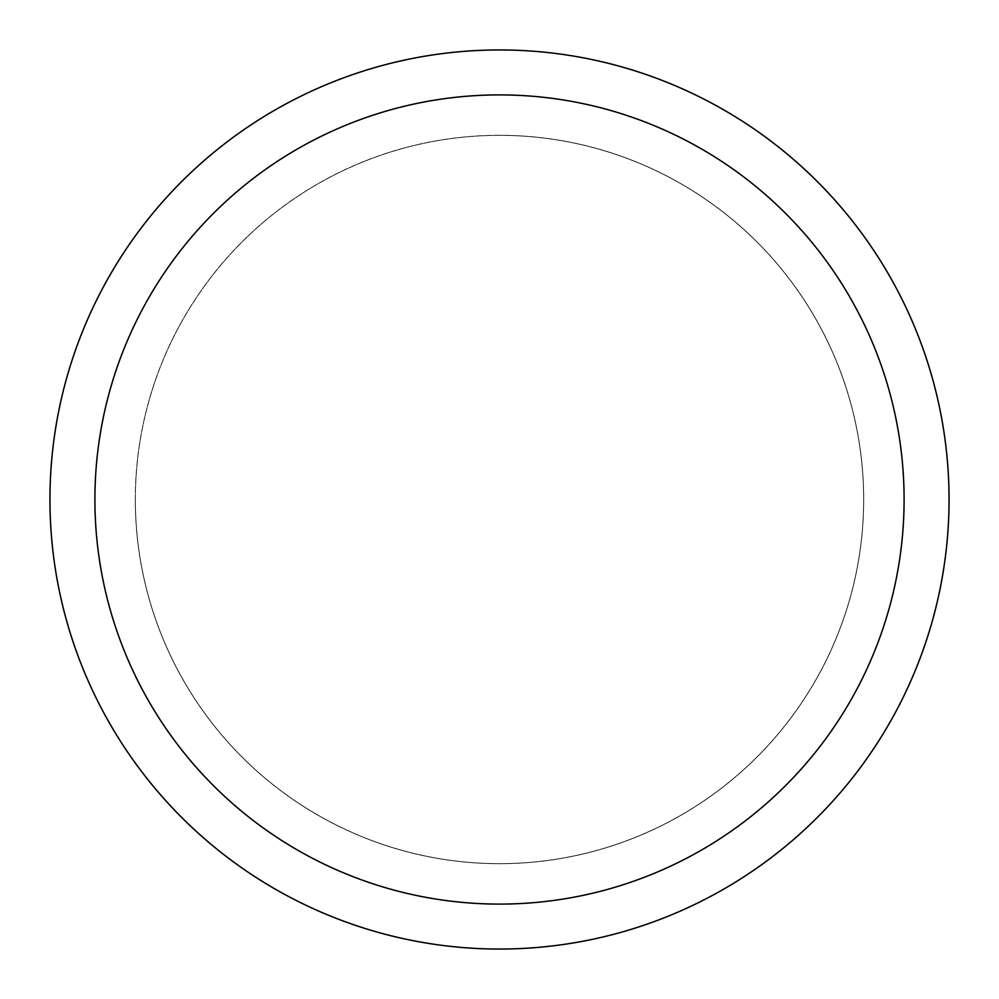<?xml version="1.0" encoding="UTF-8"?>
<svg xmlns="http://www.w3.org/2000/svg" width="999" height="999" viewBox="0 0 999 999"><rect width="100%" height="100%" fill="white"/><g stroke="black" fill="none" stroke-linecap="round" stroke-linejoin="round"><path stroke-width="0.75" stroke-dasharray="5 3.75" d="M499.5 135.365A364.136 364.136 0 0 1 863.636 499.5A364.136 364.136 0 0 1 499.5 863.636A364.136 364.136 0 0 1 135.365 499.5A364.136 364.136 0 0 1 499.5 135.365A364.136 364.136 0 0 1 863.636 499.5A364.136 364.136 0 0 1 499.5 863.636A364.136 364.136 0 0 1 135.365 499.5A364.136 364.136 0 0 1 499.5 135.365M499.5 135.315A364.185 364.185 0 0 1 863.685 499.5A364.185 364.185 0 0 1 499.5 863.685A364.185 364.185 0 0 1 135.315 499.5A364.185 364.185 0 0 1 499.5 135.315M499.5 49.95A449.55 449.55 0 0 1 949.05 499.5A449.55 449.55 0 0 1 499.5 949.05A449.55 449.55 0 0 1 49.95 499.5A449.55 449.55 0 0 1 499.5 49.95M135.365 499.5A364.136 364.136 0 0 1 499.5 135.365A364.136 364.136 0 0 1 863.636 499.5A364.136 364.136 0 0 1 499.5 863.636A364.136 364.136 0 0 1 135.365 499.5M135.277 499.5A364.223 364.223 0 0 1 499.5 135.277A364.223 364.223 0 0 1 863.723 499.5A364.223 364.223 0 0 1 499.5 863.723A364.223 364.223 0 0 1 135.277 499.5"/><path stroke-width="1.5" d="M499.5 49.95A449.55 449.55 0 0 1 949.05 499.5A449.55 449.55 0 0 1 499.5 949.05A449.55 449.55 0 0 1 49.95 499.5A449.55 449.55 0 0 1 499.5 49.95M499.5 94.905A404.595 404.595 0 0 1 904.095 499.5A404.595 404.595 0 0 1 499.5 904.095A404.595 404.595 0 0 1 94.905 499.5A404.595 404.595 0 0 1 499.5 94.905"/></g></svg>
